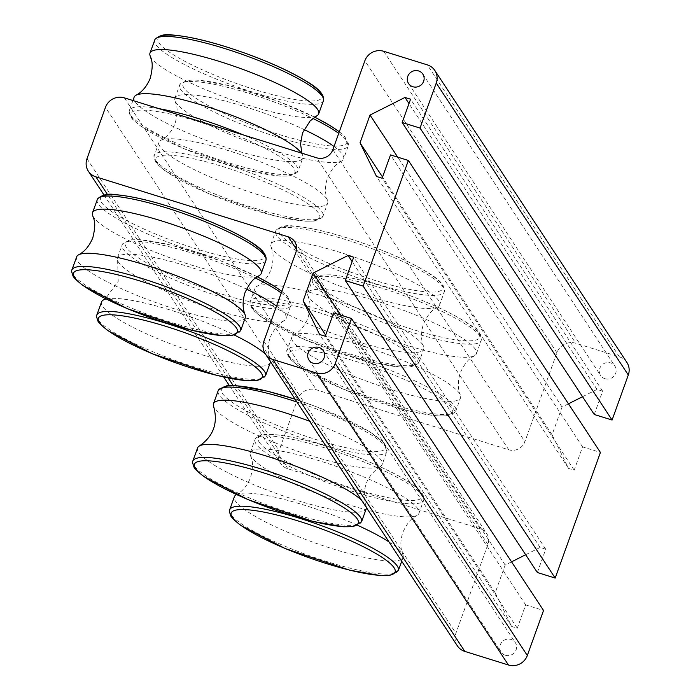 <?xml version="1.0" encoding="UTF-8"?>
<svg xmlns="http://www.w3.org/2000/svg" width="700" height="700" viewBox="0 0 700 700"><rect width="100%" height="100%" fill="white"/><g stroke="black" fill="none" stroke-linecap="round" stroke-linejoin="round"><path stroke-width="0.53" stroke-dasharray="3.5 2.62" d="M276.544 306.084A89.644 16.17 19.8 0 1 286.134 318.535A89.644 16.17 19.8 0 1 284.27 320.521A89.644 16.17 19.8 0 1 199.71 304.588A89.644 16.17 19.8 0 1 118.501 262.203A89.644 16.17 19.8 0 1 117.617 260.531A89.644 16.17 19.8 0 1 117.442 257.801A89.644 16.17 19.8 0 1 246.505 289.118M270.244 362.679A89.644 16.17 19.8 0 1 190.391 350.998A89.644 16.17 19.8 0 1 102.603 306.346A89.644 16.17 19.8 0 1 101.544 301.945M106.094 298.979A89.644 16.17 19.8 0 1 234.553 335.16M265.493 354.156A89.644 16.17 19.8 0 1 270.078 359.975A89.644 16.17 19.8 0 1 270.419 361.637M301.324 153.02A89.644 16.17 19.8 0 1 302.627 155.304A89.644 16.17 19.8 0 1 302.785 158.008A89.644 16.17 19.8 0 1 222.933 146.326A89.644 16.17 19.8 0 1 135.153 101.675A89.644 16.17 19.8 0 1 134.094 97.274M316.811 115.85A89.644 16.17 19.8 0 1 232.251 99.916A89.644 16.17 19.8 0 1 151.043 57.522A89.644 16.17 19.8 0 1 150.159 55.86M259.35 275.459A89.644 16.17 19.8 0 1 174.79 259.525A89.644 16.17 19.8 0 1 93.581 217.131A89.644 16.17 19.8 0 1 92.697 215.46M245.324 317.616A89.644 16.17 19.8 0 1 165.471 305.935A89.644 16.17 19.8 0 1 77.691 261.284A89.644 16.17 19.8 0 1 76.632 256.882M626.903 362.469A14.945 14.289 -33.3 0 0 619.395 356.851L575.767 343.254A14.945 14.289 -33.3 0 0 556.911 352.748L524.904 441.639A12.81 12.25 146.7 0 1 508.742 449.785L316.382 389.812A14.945 14.289 -33.3 0 0 297.526 399.315L279.037 450.669A14.945 14.289 -33.3 0 0 280.438 463.207A14.945 14.289 -33.3 0 0 287.936 468.825L480.296 528.798A12.81 12.25 146.7 0 1 486.727 533.61A12.81 12.25 146.7 0 1 487.926 544.355L455.927 633.246A14.945 14.289 -33.3 0 0 457.319 645.785M594.239 414.479L602.63 391.169L597.021 389.419L582.549 396.707M568.444 403.821L562.074 407.024L552.072 434.787L568.575 468.431L574.184 470.181L582.575 446.871L600.425 452.436M537.346 572.504L545.738 549.194L540.129 547.444L525.656 554.733M511.551 561.846L505.181 565.049L495.18 592.812L511.683 626.456L517.291 628.206L525.683 604.896L543.532 610.461M505.347 655.244A8.54 8.164 -33.3 0 0 515.331 642.653A8.54 8.164 -33.3 0 0 501.629 642.425A8.54 8.164 -33.3 0 0 505.347 655.244M604.914 378.7A8.54 8.164 -33.3 0 0 614.889 366.109A8.54 8.164 -33.3 0 0 601.186 365.881A8.54 8.164 -33.3 0 0 604.914 378.7M597.021 389.419L409.001 103.582M602.63 391.169L410.576 99.199M582.575 446.871L390.521 154.901M574.184 470.181L382.13 178.211M568.575 468.431L376.521 176.47M552.072 434.787L382.55 177.065M562.074 407.024L397.705 157.141M505.181 565.049L340.812 315.166M540.129 547.444L352.109 261.608M545.738 549.194L353.684 257.224M525.683 604.896L333.629 312.926M517.291 628.206L325.238 336.236M511.683 626.456L319.629 334.495M495.18 592.812L325.658 335.09M251.344 456.96A89.644 16.17 19.8 0 1 250.451 455.298A89.644 16.17 19.8 0 1 250.285 452.559A89.644 16.17 19.8 0 1 340.104 467.714A89.644 16.17 19.8 0 1 418.976 513.293A89.644 16.17 19.8 0 1 417.104 515.288A89.644 16.17 19.8 0 1 332.544 499.354A89.644 16.17 19.8 0 1 251.344 456.96M388.999 541.914A89.644 16.17 19.8 0 1 402.92 554.741A89.644 16.17 19.8 0 1 403.078 557.445A89.644 16.17 19.8 0 1 323.225 545.764A89.644 16.17 19.8 0 1 235.445 501.113A89.644 16.17 19.8 0 1 234.386 496.711M236.53 494.567A89.644 16.17 19.8 0 1 357.831 525.429M292.906 341.504A89.644 16.17 19.8 0 1 291.848 337.102A89.644 16.17 19.8 0 1 293.729 335.108A89.644 16.17 19.8 0 1 381.736 352.275A89.644 16.17 19.8 0 1 460.381 395.132A89.644 16.17 19.8 0 1 460.539 397.836A89.644 16.17 19.8 0 1 380.686 386.155A89.644 16.17 19.8 0 1 292.906 341.504M308.805 297.36A89.644 16.17 19.8 0 1 307.912 295.689A89.644 16.17 19.8 0 1 307.746 292.959A89.644 16.17 19.8 0 1 397.565 308.105A89.644 16.17 19.8 0 1 476.438 353.692A89.644 16.17 19.8 0 1 474.565 355.679A89.644 16.17 19.8 0 1 390.005 339.745A89.644 16.17 19.8 0 1 308.805 297.36M309.645 421.269A89.644 16.17 19.8 0 1 382.165 464.52A89.644 16.17 19.8 0 1 380.293 466.506A89.644 16.17 19.8 0 1 295.733 450.573A89.644 16.17 19.8 0 1 214.524 408.188A89.644 16.17 19.8 0 1 213.64 406.516M366.266 508.664A89.644 16.17 19.8 0 1 286.414 496.983A89.644 16.17 19.8 0 1 198.634 452.331A89.644 16.17 19.8 0 1 197.575 447.93M361.524 500.141A89.644 16.17 19.8 0 1 366.109 505.96A89.644 16.17 19.8 0 1 366.441 507.623M271.985 248.579A89.644 16.17 19.8 0 1 271.101 246.907A89.644 16.17 19.8 0 1 270.926 244.178A89.644 16.17 19.8 0 1 360.754 259.324A89.644 16.17 19.8 0 1 439.626 304.911A89.644 16.17 19.8 0 1 437.754 306.906A89.644 16.17 19.8 0 1 353.194 290.973A89.644 16.17 19.8 0 1 271.985 248.579M256.095 292.731A89.644 16.17 19.8 0 1 255.036 288.33A89.644 16.17 19.8 0 1 256.909 286.326A89.644 16.17 19.8 0 1 344.925 303.502A89.644 16.17 19.8 0 1 423.57 346.351A89.644 16.17 19.8 0 1 423.727 349.064A89.644 16.17 19.8 0 1 343.875 337.382A89.644 16.17 19.8 0 1 256.095 292.731M334.005 146.484A89.644 16.17 19.8 0 1 343.595 158.926A89.644 16.17 19.8 0 1 341.731 160.921A89.644 16.17 19.8 0 1 257.171 144.987A89.644 16.17 19.8 0 1 175.963 102.594A89.644 16.17 19.8 0 1 175.079 100.922A89.644 16.17 19.8 0 1 174.904 98.192A89.644 16.17 19.8 0 1 303.966 129.518M160.064 146.746A89.644 16.17 19.8 0 1 159.005 142.345A89.644 16.17 19.8 0 1 160.886 140.341A89.644 16.17 19.8 0 1 248.902 157.518A89.644 16.17 19.8 0 1 327.539 200.375A89.644 16.17 19.8 0 1 327.705 203.079A89.644 16.17 19.8 0 1 247.852 191.398A89.644 16.17 19.8 0 1 160.064 146.746M281.251 293.002A89.644 16.17 19.8 0 1 290.85 305.445A89.644 16.17 19.8 0 1 210.998 293.764A89.644 16.17 19.8 0 1 123.209 249.112A89.644 16.17 19.8 0 1 122.15 244.711A89.644 16.17 19.8 0 1 170.17 246.995A89.644 16.17 19.8 0 1 255.439 278.066M257.215 276.762A87.089 15.706 -160.2 0 0 164.806 243.696A87.089 15.706 -160.2 0 0 126.446 247.485A87.089 15.706 -160.2 0 0 231.892 297.115A87.089 15.706 -160.2 0 0 281.794 291.498M96.836 315.035A89.644 16.17 -160.2 0 0 97.895 319.436A89.644 16.17 -160.2 0 0 185.675 364.088A89.644 16.17 -160.2 0 0 265.527 375.769M131.968 117.871A87.089 15.706 19.8 0 1 241.211 137.287A87.089 15.706 19.8 0 1 265.449 174.134A87.089 15.706 19.8 0 1 131.968 117.871M159.136 108.692A89.644 16.17 -160.2 0 0 129.377 110.355A89.644 16.17 -160.2 0 0 130.436 114.765A89.644 16.17 -160.2 0 0 218.225 159.416A89.644 16.17 -160.2 0 0 298.078 171.089A89.644 16.17 -160.2 0 0 243.477 134.986M323.391 100.774A89.644 16.17 19.8 0 1 243.539 89.093A89.644 16.17 19.8 0 1 155.759 44.441A89.644 16.17 19.8 0 1 154.7 40.04M158.987 37.135A87.089 15.706 -160.2 0 0 158.987 42.814A87.089 15.706 -160.2 0 0 248.605 87.623A87.089 15.706 -160.2 0 0 321.939 95.804M265.93 260.374A89.644 16.17 19.8 0 1 186.077 248.701A89.644 16.17 19.8 0 1 98.297 204.041A89.644 16.17 19.8 0 1 97.239 199.64M101.526 196.744A87.089 15.706 -160.2 0 0 101.526 202.414A87.089 15.706 -160.2 0 0 191.144 247.231A87.089 15.706 -160.2 0 0 264.477 255.404M71.916 269.964A89.644 16.17 -160.2 0 0 72.975 274.365A89.644 16.17 -160.2 0 0 160.764 319.016A89.644 16.17 -160.2 0 0 240.616 330.697M263.874 341.276L455.927 633.246M297.526 399.315L105.473 107.345M124.337 97.843L316.382 389.812M508.742 449.785L316.689 157.815M287.936 468.825L233.144 385.525M228.182 377.974L107.529 194.556M86.984 158.707L279.037 450.669M296.546 249.454L480.296 528.798M556.911 352.748L364.858 60.777M383.714 51.284L575.767 343.254M619.395 356.851L427.341 64.881M332.859 149.669L524.904 441.639M487.926 544.355L295.873 252.385M256.051 443.879A89.644 16.17 19.8 0 1 254.993 439.477A89.644 16.17 19.8 0 1 344.82 454.624A89.644 16.17 19.8 0 1 423.684 500.211A89.644 16.17 19.8 0 1 343.831 488.53A89.644 16.17 19.8 0 1 256.051 443.879M259.289 442.251A87.089 15.706 -160.2 0 0 392.77 498.505A87.089 15.706 -160.2 0 0 368.533 461.659A87.089 15.706 -160.2 0 0 259.289 442.251M229.679 509.793A89.644 16.17 -160.2 0 0 230.737 514.194A89.644 16.17 -160.2 0 0 318.517 558.854A89.644 16.17 -160.2 0 0 398.37 570.526M289.721 357.709A87.089 15.706 19.8 0 1 398.965 377.116A87.089 15.706 19.8 0 1 423.203 413.963A87.089 15.706 19.8 0 1 289.721 357.709M288.199 354.594A89.644 16.17 -160.2 0 0 375.979 399.245A89.644 16.17 -160.2 0 0 455.831 410.926A89.644 16.17 -160.2 0 0 376.959 365.339A89.644 16.17 -160.2 0 0 287.14 350.192A89.644 16.17 -160.2 0 0 288.199 354.594M313.512 284.27A89.644 16.17 19.8 0 1 312.454 279.869A89.644 16.17 19.8 0 1 402.281 295.024A89.644 16.17 19.8 0 1 481.145 340.602A89.644 16.17 19.8 0 1 401.293 328.921A89.644 16.17 19.8 0 1 313.512 284.27M316.75 282.642A87.089 15.706 -160.2 0 0 450.231 338.896A87.089 15.706 -160.2 0 0 425.994 302.059A87.089 15.706 -160.2 0 0 316.75 282.642M296.984 402.027A89.644 16.17 19.8 0 1 386.873 451.43A89.644 16.17 19.8 0 1 307.02 439.749A89.644 16.17 19.8 0 1 219.24 395.098A89.644 16.17 19.8 0 1 218.181 390.696M222.469 387.791A87.089 15.706 -160.2 0 0 222.469 393.47A87.089 15.706 -160.2 0 0 315.446 439.364A87.089 15.706 -160.2 0 0 384.86 444.894A87.089 15.706 -160.2 0 0 295.172 399.262M192.859 461.02A89.644 16.17 -160.2 0 0 193.918 465.421A89.644 16.17 -160.2 0 0 281.706 510.073A89.644 16.17 -160.2 0 0 361.559 521.754M276.701 235.489A89.644 16.17 19.8 0 1 275.642 231.088A89.644 16.17 19.8 0 1 365.47 246.243A89.644 16.17 19.8 0 1 444.334 291.821A89.644 16.17 19.8 0 1 364.481 280.149A89.644 16.17 19.8 0 1 276.701 235.489M279.93 233.861A87.089 15.706 -160.2 0 0 413.411 290.124A87.089 15.706 -160.2 0 0 389.174 253.277A87.089 15.706 -160.2 0 0 279.93 233.861M252.91 308.928A87.089 15.706 19.8 0 1 362.154 328.335A87.089 15.706 19.8 0 1 386.391 365.181A87.089 15.706 19.8 0 1 252.91 308.928M251.379 305.812A89.644 16.17 -160.2 0 0 339.168 350.464A89.644 16.17 -160.2 0 0 419.02 362.145A89.644 16.17 -160.2 0 0 340.148 316.566A89.644 16.17 -160.2 0 0 250.32 301.411A89.644 16.17 -160.2 0 0 251.379 305.812M338.713 133.394A89.644 16.17 19.8 0 1 348.311 145.836A89.644 16.17 19.8 0 1 268.459 134.164A89.644 16.17 19.8 0 1 180.67 89.513A89.644 16.17 19.8 0 1 179.611 85.103A89.644 16.17 19.8 0 1 227.631 87.386A89.644 16.17 19.8 0 1 312.9 118.457M314.676 117.163A87.089 15.706 -160.2 0 0 222.268 84.096A87.089 15.706 -160.2 0 0 183.907 87.876A87.089 15.706 -160.2 0 0 289.354 137.515A87.089 15.706 -160.2 0 0 339.255 131.889M156.879 162.942A87.089 15.706 19.8 0 1 266.131 182.359A87.089 15.706 19.8 0 1 290.36 219.196A87.089 15.706 19.8 0 1 156.879 162.942M155.356 159.827A89.644 16.17 -160.2 0 0 243.136 204.479A89.644 16.17 -160.2 0 0 322.989 216.16A89.644 16.17 -160.2 0 0 244.125 170.581A89.644 16.17 -160.2 0 0 154.298 155.426A89.644 16.17 -160.2 0 0 155.356 159.827M117.442 257.801L122.491 243.959L130.681 239.803L140.018 239.671L171.43 245.21L221.077 260.995L257.276 276.727M281.855 291.331L287.411 296.223L290.85 305.445L286.134 318.535M117.617 260.531L118.221 281.356L105.49 298.681M284.261 320.53C270.2 330.312 265.475 343.455 270.069 359.949M132.921 100.52L129.377 110.355C128.555 110.005 128.984 112.184 130.681 116.909L132.886 119.648L140.175 125.808L184.765 149.048L249.392 170.748L280.07 176.12L289.398 176.024L298.078 171.089L302.785 158.008M301.892 153.204L302.61 155.269M104.02 195.02L223.746 377.037M229.355 385.56L280.438 463.207M294.674 241.64L486.727 533.61M422.844 74.139L614.889 366.109M408.572 83.519L600.626 375.489M323.277 350.683L515.331 642.653M309.015 360.062L501.06 652.032M250.285 452.559L255.334 438.725C259.884 434.613 265.729 433.178 272.86 434.438C293.711 436.257 320.731 443.363 353.92 455.761C375.148 463.899 392.481 472.036 405.904 480.156C419.064 487.76 424.988 494.445 423.684 500.211L418.976 513.293M401.713 561.242L403.078 557.445M250.46 455.298C251.178 459.016 254.59 461.379 250.565 477.601C247.179 485.765 242.41 491.47 236.267 494.716M417.095 515.288C414.172 517.694 410.034 517.335 402.797 532.403C400.199 540.855 400.234 548.293 402.911 554.706M291.848 337.102L287.14 350.192C286.309 349.834 286.738 352.021 288.435 356.738L290.64 359.476L297.938 365.636L342.519 388.885L407.146 410.576L437.824 415.949L447.151 415.852L455.831 410.926L460.539 397.836M307.746 292.959L312.454 279.869C312.104 280.91 312.183 276.483 320.985 274.96L330.321 274.829C351.172 276.649 378.192 283.762 411.381 296.152C432.609 304.299 449.942 312.428 463.365 320.556C476.525 328.16 482.449 334.845 481.145 340.602L476.438 353.692M307.921 295.689C308.639 299.416 312.06 301.77 308.026 317.993C304.64 326.165 299.871 331.87 293.729 335.108M474.556 355.688C471.634 358.094 467.495 357.735 460.259 372.803C457.66 381.255 457.695 388.684 460.373 395.106M295.129 399.21L317.109 406.98L369.092 431.384L383.434 442.207L386.873 451.43L382.165 464.52M380.284 466.515C366.231 476.298 361.498 489.44 366.091 505.925M270.926 244.178L275.975 230.344C280.525 226.223 286.37 224.796 293.51 226.056C314.361 227.876 341.381 234.981 374.57 247.371C395.797 255.517 413.123 263.655 426.554 271.775C439.705 279.379 445.637 286.064 444.334 291.821L439.626 304.911M255.036 288.33L250.32 301.411C249.489 301.061 249.926 303.24 251.624 307.965L253.829 310.695L261.118 316.855L305.707 340.104L370.335 361.795L401.012 367.176L410.34 367.071L419.02 362.145L423.727 349.064M271.101 246.916C271.828 250.635 275.24 252.989 271.215 269.22C267.829 277.384 263.06 283.089 256.909 286.326M437.745 306.906C434.814 309.312 430.684 308.954 423.439 324.021C420.849 332.474 420.884 339.911 423.553 346.325M174.904 98.192L179.952 84.359L188.143 80.194L197.479 80.071L228.891 85.601L278.539 101.386L314.738 117.119M339.316 131.731L344.873 136.623L348.311 145.836L343.595 158.926M159.005 142.345L154.298 155.426C153.466 155.076 153.904 157.255 155.593 161.98L157.798 164.71L165.095 170.87L209.685 194.119L274.312 215.81L304.981 221.191L314.317 221.095L322.989 216.16L327.705 203.079M175.079 100.931C175.805 104.65 179.218 107.004 175.192 123.235C171.806 131.399 167.037 137.104 160.886 140.341M341.723 160.921C338.791 163.327 334.661 162.969 327.416 178.036C324.817 186.489 324.861 193.926 327.53 200.34"/><path stroke-width="1.05" d="M246.505 289.118A89.644 16.17 19.8 0 1 276.544 306.084M96.836 315.035C96.005 314.676 96.442 316.864 98.131 321.589L100.336 324.319L107.634 330.479L152.224 353.727L216.851 375.419L247.52 380.791L256.856 380.695L265.527 375.769A89.644 16.17 -160.2 0 0 186.664 330.181A89.644 16.17 -160.2 0 0 96.836 315.035L101.544 301.945A89.644 16.17 19.8 0 1 103.425 299.95A89.644 16.17 19.8 0 1 106.094 298.979M234.553 335.16A89.644 16.17 19.8 0 1 265.493 354.156M270.419 361.637A89.644 16.17 19.8 0 1 270.244 362.679L265.527 375.769M132.921 100.52L134.094 97.274A89.644 16.17 19.8 0 1 135.966 95.279A89.644 16.17 19.8 0 1 219.433 110.836A89.644 16.17 19.8 0 1 301.324 153.02M135.975 95.279C142.117 92.032 146.886 86.336 150.273 78.164C154.298 61.941 150.885 59.579 150.159 55.86A89.644 16.17 19.8 0 1 149.984 53.121A89.644 16.17 19.8 0 1 239.811 68.276A89.644 16.17 19.8 0 1 318.684 113.855A89.644 16.17 19.8 0 1 316.811 115.85L310.091 120.96L302.496 132.965L300.554 143.964L301.892 153.204M78.514 254.879C84.656 251.641 89.425 245.936 92.811 237.773C96.836 221.541 93.424 219.188 92.697 215.469A89.644 16.17 19.8 0 1 92.522 212.73A89.644 16.17 19.8 0 1 182.35 227.876A89.644 16.17 19.8 0 1 261.223 273.464A89.644 16.17 19.8 0 1 259.35 275.459C256.41 277.865 252.28 277.506 245.035 292.574C242.445 301.026 242.48 308.464 245.149 314.877M71.916 269.964L76.632 256.882A89.644 16.17 19.8 0 1 78.505 254.879A89.644 16.17 19.8 0 1 166.521 272.055A89.644 16.17 19.8 0 1 245.166 314.904A89.644 16.17 19.8 0 1 245.324 317.616L240.616 330.697A89.644 16.17 -160.2 0 0 161.744 285.119A89.644 16.17 -160.2 0 0 71.916 269.964C71.094 269.614 71.522 271.793 73.22 276.517L75.425 279.248L82.714 285.408L127.304 308.656L191.931 330.348L222.609 335.729L231.936 335.624L240.616 330.697M265.274 353.815L457.319 645.785A14.945 14.289 -33.3 0 0 464.826 651.403L508.454 665A14.945 14.289 -33.3 0 0 527.319 655.497L543.532 610.461L351.479 318.491L335.265 363.527A14.945 14.289 146.7 0 1 316.409 373.03L272.781 359.433A14.945 14.289 146.7 0 1 265.274 353.815A14.945 14.289 146.7 0 1 263.874 341.276L295.873 252.385A12.81 12.25 -33.3 0 0 294.674 241.64A12.81 12.25 -33.3 0 0 288.243 236.828L95.891 176.855A14.945 14.289 146.7 0 1 88.384 171.246A14.945 14.289 146.7 0 1 86.984 158.707L105.473 107.345A14.945 14.289 146.7 0 1 124.337 97.843L316.689 157.815A12.81 12.25 -33.3 0 0 332.859 149.669L364.858 60.777A14.945 14.289 146.7 0 1 383.714 51.284L427.341 64.881A14.945 14.289 146.7 0 1 434.849 70.499A14.945 14.289 146.7 0 1 436.249 83.038L420.035 128.074L612.08 420.044L628.303 375.007A14.945 14.289 -33.3 0 0 626.903 362.469L434.849 70.499M612.08 420.044L594.239 414.479L402.185 122.509L420.035 128.074M582.549 396.707L568.444 403.821M555.188 578.069L600.425 452.436L408.371 160.466L363.142 286.099L555.188 578.069L537.346 572.504L345.293 280.534L363.142 286.099M525.656 554.733L511.551 561.846M351.479 318.491L333.629 312.926L325.238 336.236L319.629 334.495L303.135 300.851L313.127 273.079L348.075 255.483L353.684 257.224L345.293 280.534M408.371 160.466L390.521 154.901L382.13 178.211L376.521 176.47L360.027 142.826L370.02 115.054L404.967 97.457L410.576 99.199L402.185 122.509M318.99 347.471A8.54 8.164 146.7 0 1 320.635 362.197A8.54 8.164 146.7 0 1 309.575 350.455A8.54 8.164 146.7 0 1 318.99 347.471M418.547 70.928A8.54 8.164 146.7 0 1 420.192 85.654A8.54 8.164 146.7 0 1 409.141 73.911A8.54 8.164 146.7 0 1 418.547 70.928M409.001 103.582L404.967 97.457M382.55 177.065L360.027 142.826M397.705 157.141L370.02 115.054M340.812 315.166L313.127 273.079M352.109 261.608L348.075 255.483M325.658 335.09L303.135 300.851M229.679 509.793C228.848 509.442 229.276 511.621 230.974 516.346L233.179 519.085L240.476 525.236L285.058 548.485L349.685 570.176L380.363 575.558L389.69 575.461L398.37 570.526A89.644 16.17 -160.2 0 0 319.498 524.947A89.644 16.17 -160.2 0 0 229.679 509.793L234.386 496.711A89.644 16.17 19.8 0 1 236.267 494.716A89.644 16.17 19.8 0 1 236.53 494.567L236.267 494.716M357.831 525.429A89.644 16.17 19.8 0 1 388.999 541.914M192.859 461.02C192.028 460.661 192.465 462.849 194.162 467.565L196.367 470.304L203.656 476.464L248.246 499.713L312.874 521.404L343.551 526.776L352.879 526.68L361.559 521.754A89.644 16.17 -160.2 0 0 282.686 476.166A89.644 16.17 -160.2 0 0 192.859 461.02L197.575 447.93A89.644 16.17 19.8 0 1 199.447 445.935C213.5 436.152 218.234 423.019 213.64 406.516A89.644 16.17 19.8 0 1 213.465 403.786A89.644 16.17 19.8 0 1 309.645 421.269M199.447 445.935A89.644 16.17 19.8 0 1 276.762 459.392A89.644 16.17 19.8 0 1 361.524 500.141M366.441 507.623A89.644 16.17 19.8 0 1 366.266 508.664L361.559 521.754M303.966 129.518A89.644 16.17 19.8 0 1 334.005 146.484M255.439 278.066A89.644 16.17 19.8 0 1 281.251 293.002M281.794 291.498A87.089 15.706 -160.2 0 0 257.215 276.762M99.418 322.551A87.089 15.706 19.8 0 1 208.67 341.959A87.089 15.706 19.8 0 1 232.899 378.805A87.089 15.706 19.8 0 1 99.418 322.551M243.477 134.986A89.644 16.17 -160.2 0 0 159.136 108.692M154.7 40.04A89.644 16.17 19.8 0 1 244.527 55.186A89.644 16.17 19.8 0 1 323.391 100.774C324.695 95.007 318.762 88.322 305.611 80.719C292.18 72.599 274.855 64.461 253.627 56.324C220.439 43.925 193.419 36.82 172.567 35C165.428 33.74 159.591 35.175 155.032 39.288L149.984 53.121M321.939 95.804A87.089 15.706 -160.2 0 0 245.219 53.252A87.089 15.706 -160.2 0 0 158.987 37.135M97.239 199.64A89.644 16.17 19.8 0 1 187.066 214.795A89.644 16.17 19.8 0 1 265.93 260.374C267.234 254.616 261.301 247.931 248.15 240.328C234.719 232.207 217.394 224.07 196.166 215.924C162.977 203.534 135.957 196.429 115.106 194.609C107.966 193.349 102.13 194.775 97.571 198.896L92.522 212.73M264.477 255.404A87.089 15.706 -160.2 0 0 187.758 212.861A87.089 15.706 -160.2 0 0 101.526 196.744M74.506 277.48A87.089 15.706 19.8 0 1 183.75 296.887A87.089 15.706 19.8 0 1 207.987 333.734A87.089 15.706 19.8 0 1 74.506 277.48M464.826 651.403L272.781 359.433M316.409 373.03L508.454 665M527.319 655.497L335.265 363.527M233.144 385.525L228.182 377.974M107.529 194.556L95.891 176.855M288.243 236.828L296.546 249.454M436.249 83.038L628.303 375.007M232.26 517.309A87.089 15.706 19.8 0 1 341.504 536.725A87.089 15.706 19.8 0 1 365.741 573.562A87.089 15.706 19.8 0 1 232.26 517.309M213.465 403.786L218.181 390.696A89.644 16.17 19.8 0 1 296.984 402.027M295.172 399.262A87.089 15.706 -160.2 0 0 222.469 387.791M195.449 468.528A87.089 15.706 19.8 0 1 304.692 487.944A87.089 15.706 19.8 0 1 328.93 524.79A87.089 15.706 19.8 0 1 195.449 468.528M312.9 118.457A89.644 16.17 19.8 0 1 338.713 133.394M339.255 131.889A87.089 15.706 -160.2 0 0 314.676 117.163M257.276 276.727L273.061 285.399L281.855 291.331M105.49 298.681L103.425 299.95M318.684 113.855L323.391 100.774M261.223 273.464L265.93 260.374M88.384 171.246L104.02 195.02M223.746 377.037L229.355 385.56M398.37 570.526L401.713 561.242M218.181 390.696L218.514 389.944L226.713 385.787L236.049 385.656L267.461 391.195L295.129 399.21M314.738 117.119L330.523 125.79L339.316 131.731"/></g></svg>
